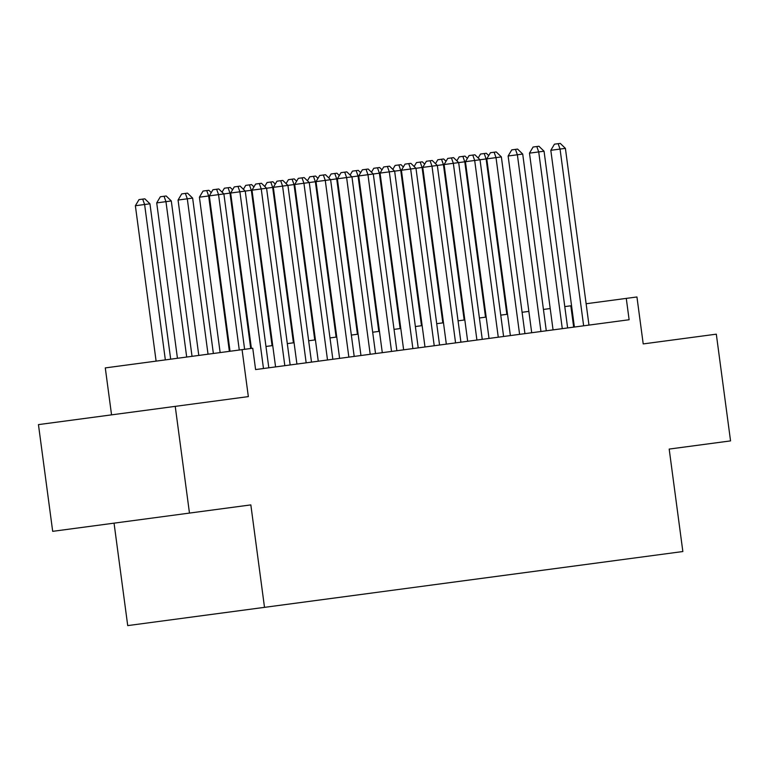<?xml version="1.0" encoding="UTF-8"?>
<svg xmlns="http://www.w3.org/2000/svg" width="769" height="769" viewBox="0 0 769 769"><rect width="100%" height="100%" fill="white"/><g stroke="black" fill="none" stroke-linecap="round" stroke-linejoin="round"><path stroke-width="1.15" d="M114.052 523.151L127.721 625.601L682.853 551.536L669.184 449.077L730.55 440.897L716.314 334.169L643.826 343.839M264.507 607.356L250.838 504.897L52.686 531.341L38.45 424.613L248.339 396.612L242.072 349.655L105.286 367.909L111.553 414.866M189.472 513.086L175.236 406.368M242.072 349.655L252.751 348.232L255.596 369.572L629.119 319.741L626.274 298.391L586.122 303.745M643.211 343.926L636.943 296.969L626.274 298.391M571.55 305.697L564.782 306.6M550.2 308.542L543.443 309.446M528.861 311.387L522.093 312.291M507.511 314.242L500.754 315.136M486.171 317.088L479.404 317.991M464.832 319.933L458.064 320.836M443.482 322.778L436.715 323.682M422.143 325.633L415.375 326.537M400.793 328.478L394.026 329.382M379.453 331.324L372.686 332.227M358.104 334.169L351.337 335.073M336.764 337.024L329.997 337.927M315.415 339.869L308.648 340.773M294.075 342.714L287.308 343.618M272.726 345.569L265.968 346.463M573.664 327.133L570.819 305.793M251.386 348.415L230.652 193.029L229.989 193.115L223.885 193.932L244.619 349.318M230.037 351.26L209.312 195.874L212.946 189.741L218.771 188.963L223.885 193.932L208.649 195.96L229.373 351.346M239.284 350.03L218.55 194.644L216.637 189.251M170.68 359.181L149.945 203.795L135.373 205.736L156.107 361.122M135.373 205.736L139.006 199.604L142.698 199.113L144.61 204.506L165.345 359.892M142.698 199.113L144.832 198.825L149.945 203.795M275.581 366.909L252.001 190.183L251.338 190.27L245.234 191.087L268.814 367.813M245.234 191.087L230.652 193.029L234.285 186.896L240.12 186.117L245.234 191.087M263.479 368.524L239.899 191.798L237.986 186.406M296.921 364.064L273.341 187.328L266.574 188.232L290.153 364.967M266.574 188.232L252.001 190.183L255.625 184.051L259.326 183.551L261.46 183.272L266.574 188.232M284.818 365.679L261.239 188.943L259.326 183.551M318.27 361.209L294.681 184.483L294.018 184.57L287.923 185.387L311.503 362.112M287.923 185.387L273.341 187.328L276.975 181.196L282.809 180.417L287.923 185.387M306.168 362.824L282.579 186.098L280.675 180.705M339.61 358.364L316.03 181.638L315.367 181.724L309.263 182.541L332.842 359.267M309.263 182.541L294.681 184.483L298.314 178.35L304.149 177.572L309.263 182.541M327.507 359.979L303.928 183.253L302.015 177.86M192.029 356.335L171.295 200.949L156.713 202.891L177.447 358.277M156.713 202.891L160.346 196.758L164.047 196.268L165.96 201.661L186.694 357.047M164.047 196.268L166.181 195.98L171.295 200.949M213.369 353.48L192.635 198.104L178.062 200.046L198.796 355.432M178.062 200.046L181.695 193.913L185.387 193.423L187.3 198.815L208.034 354.201M185.387 193.423L187.521 193.134L192.635 198.104M199.402 197.2L203.035 191.068L206.736 190.568L208.649 195.96L199.402 197.2L220.136 352.587M206.736 190.568L208.87 190.289L211.254 192.596M222.049 192.144L224.385 188.213L228.076 187.723L229.989 193.115L250.723 348.501M228.076 187.723L230.21 187.434L232.594 189.751M360.959 355.518L337.37 178.783L330.612 179.686L354.192 356.422M330.612 179.686L316.03 181.638L319.664 175.505L323.355 175.005L325.498 174.726L330.612 179.686M348.857 357.133L325.268 180.398L323.355 175.005M243.398 189.299L245.724 185.367L249.425 184.877L251.338 190.27L272.063 345.656M249.425 184.877L251.559 184.589L253.933 186.905M382.299 352.673L358.719 175.938L358.056 176.024L351.952 176.841L375.532 353.577M351.952 176.841L337.37 178.783L341.003 172.65L346.838 171.881L351.952 176.841M370.197 354.288L346.617 177.552L344.704 172.16M264.738 186.454L267.064 182.522L270.765 182.022L272.678 187.425L293.412 342.801M270.765 182.022L272.899 181.744L275.283 184.051M403.638 349.818L380.059 173.092L379.396 173.179L373.292 173.996L396.881 350.722M373.292 173.996L358.719 175.938L362.353 169.805L368.178 169.026L373.292 173.996M391.536 351.433L367.957 174.707L366.044 169.315M286.087 183.608L288.413 179.677L292.105 179.177L294.018 184.57L314.752 339.956M292.105 179.177L294.248 178.898L296.623 181.205M424.988 346.973L401.408 170.247L400.745 170.333L394.641 171.151L418.221 347.876M394.641 171.151L380.059 173.092L383.693 166.96L389.527 166.181L394.641 171.151M412.886 348.588L389.306 171.862L387.393 166.469M307.427 180.753L309.753 176.822L313.454 176.332L315.367 181.724L336.101 337.11M313.454 176.332L315.588 176.043L317.972 178.36M328.776 177.908L331.103 173.977L334.794 173.486L336.707 178.879L357.441 334.265M334.794 173.486L336.928 173.198L339.312 175.515M350.116 175.063L352.442 171.131L356.143 170.631L358.056 176.024L378.79 331.41M356.143 170.631L358.277 170.353L360.661 172.66M371.456 172.208L373.792 168.276L377.483 167.786L379.396 173.179L400.13 328.565M377.483 167.786L379.617 167.498L382.001 169.814M392.805 169.363L395.131 165.431L398.832 164.941L400.745 170.333L421.479 325.72M398.832 164.941L400.966 164.653L403.35 166.969M446.328 344.127L422.748 167.392L422.085 167.488L442.819 322.874M414.145 166.517L416.481 162.586L422.306 161.807L424.69 164.124M420.172 162.096L422.085 167.488L415.981 168.296L439.56 345.031M467.677 341.282L444.098 164.547L443.434 164.633L464.168 320.019M435.494 163.672L437.821 159.741L443.655 158.962L446.039 161.269M441.521 159.241L443.434 164.633L437.33 165.45L460.91 342.176M489.017 338.427L465.437 161.701L464.774 161.788L485.508 317.174M456.834 160.817L459.17 156.886L464.995 156.107L467.379 158.424M462.861 156.395L464.774 161.788L458.67 162.605L482.25 339.331M510.366 335.582L486.787 158.856L486.123 158.943L506.848 314.329M478.183 157.972L480.51 154.04L486.344 153.262L488.719 155.578M484.21 153.55L486.123 158.943L480.019 159.76L503.599 336.486M415.981 168.296L401.408 170.247L405.042 164.114L408.733 163.614L410.867 163.336L415.981 168.296M434.225 345.742L410.646 169.007L408.733 163.614M437.33 165.45L422.748 167.392L426.382 161.259L432.216 160.481L437.33 165.45M455.575 342.897L431.995 166.162L430.082 160.769M458.67 162.605L444.098 164.547L447.731 158.414L453.556 157.635L458.67 162.605M476.915 340.042L453.335 163.316L451.422 157.924M480.019 159.76L465.437 161.701L469.071 155.569L474.906 154.79L480.019 159.76M498.264 337.197L474.684 160.471L472.772 155.078M519.604 334.352L496.024 157.616L501.359 156.905L524.939 333.64M494.111 152.224L496.024 157.616L486.787 158.856L490.42 152.723L494.111 152.224L496.245 151.945L501.359 156.905M540.953 331.497L517.374 154.771L522.709 154.06L546.288 330.785M531.706 332.737L508.126 156.001L517.374 154.771L515.461 149.378L517.595 149.09L522.709 154.06M508.126 156.001L511.76 149.868L515.461 149.378M562.293 328.651L538.713 151.926L544.048 151.214L567.628 327.94M553.055 329.882L529.476 153.156L538.713 151.926L536.8 146.533L538.934 146.245L544.048 151.214M529.476 153.156L533.1 147.023L536.8 146.533M583.642 325.806L560.053 149.071L565.398 148.359L588.977 325.095M574.395 327.036L550.815 150.311L560.053 149.071L558.15 143.678L560.284 143.399L565.398 148.359M550.815 150.311L554.449 144.178L558.15 143.678"/></g></svg>
